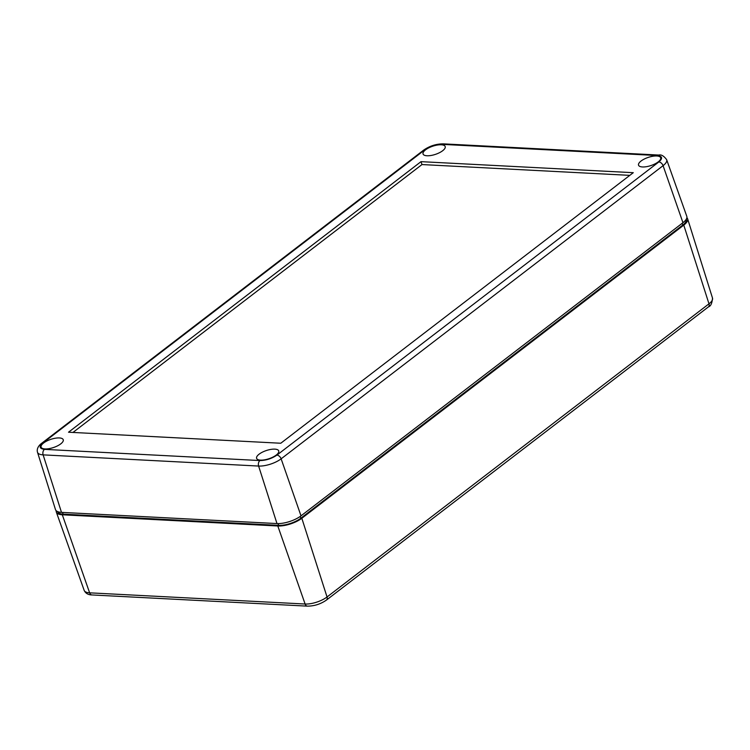 <?xml version="1.0" encoding="UTF-8"?>
<svg xmlns="http://www.w3.org/2000/svg" width="750" height="750" viewBox="0 0 750 750"><rect width="100%" height="100%" fill="white"/><g stroke="black" fill="none" stroke-linecap="round" stroke-linejoin="round"><path stroke-width="1.12" d="M686.306 219.206L686.297 219.178A16.481 6.066 161.5 0 1 682.762 225.056L300.816 518.222A16.481 6.066 161.5 0 1 278.644 525.347L63.15 514.144A16.481 6.066 161.5 0 1 57.619 511.631L57.609 511.603M686.878 217.659A17.85 6.572 161.5 0 1 687.628 218.812A17.85 6.572 161.5 0 1 683.775 225.113L301.828 518.278A17.85 6.572 161.5 0 1 277.8 525.984L62.306 514.791A17.85 6.572 161.5 0 1 56.334 512.109A17.85 6.572 161.5 0 1 56.231 510.741M60.741 443.878A11.672 4.294 -18.5 0 0 63.253 439.744A11.672 4.294 -18.5 0 0 55.35 438.216A11.672 4.294 -18.5 0 0 43.622 442.987A11.672 4.294 -18.5 0 0 41.119 447.15A11.672 4.294 -18.5 0 0 49.041 448.641A11.672 4.294 -18.5 0 0 60.741 443.878M658.172 161.916A11.672 4.294 -18.5 0 0 660.684 157.781A11.672 4.294 -18.5 0 0 652.781 156.253A11.672 4.294 -18.5 0 0 641.053 161.025A11.672 4.294 -18.5 0 0 638.55 165.188A11.672 4.294 -18.5 0 0 646.481 166.678A11.672 4.294 -18.5 0 0 658.172 161.916M442.688 150.712A11.672 4.294 -18.5 0 0 445.2 146.578A11.672 4.294 -18.5 0 0 437.297 145.059A11.672 4.294 -18.5 0 0 425.569 149.831A11.672 4.294 -18.5 0 0 423.056 153.994A11.672 4.294 -18.5 0 0 430.988 155.484A11.672 4.294 -18.5 0 0 442.688 150.712M276.225 455.072A11.672 4.294 -18.5 0 0 278.738 450.938A11.672 4.294 -18.5 0 0 270.844 449.409A11.672 4.294 -18.5 0 0 259.106 454.181A11.672 4.294 -18.5 0 0 256.603 458.344A11.672 4.294 -18.5 0 0 264.534 459.834A11.672 4.294 -18.5 0 0 276.225 455.072M629.794 175.359L421.988 164.559L72.966 432.45M421.012 161.653L68.513 432.216L280.781 443.241L633.281 172.688L421.012 161.653L421.988 164.559M682.959 222.694L663.075 165.675A16.725 6.159 161.5 0 0 666.656 159.684L686.784 216.3A17.85 6.572 161.5 0 1 682.959 222.694L301.012 515.85A17.85 6.572 161.5 0 1 276.984 523.566L61.5 512.372A17.85 6.572 161.5 0 1 55.491 509.597L37.5 452.269A16.725 6.159 161.5 0 0 43.125 454.866A4.116 2.794 -87 0 1 44.456 449.363C39.375 448.697 38.869 446.559 42.938 442.95L424.884 149.794C430.125 146.25 435.778 144.431 441.844 144.347L657.337 155.541C662.419 156.206 662.925 158.344 658.856 161.944L276.909 455.109C271.669 458.653 266.006 460.472 259.941 460.556L44.456 449.363M682.172 223.294L682.762 225.056M300.816 518.222L300.225 516.431M278.644 525.347L278.053 523.594M63.15 514.144L62.578 512.428M301.828 518.278L327.037 596.981A4.116 2.616 52.5 0 1 326.503 600.028L708.45 306.872C710.756 306.197 712.106 303.263 712.5 298.069A16.294 6 161.5 0 1 708.984 303.825L683.775 225.113M62.306 514.791L89.625 592.828A16.294 6 161.5 0 1 84.169 590.372L56.334 512.109M277.8 525.984L305.109 604.022L89.625 592.828A4.116 2.794 93 0 0 91.913 594.947C88.125 594.862 85.547 593.344 84.169 590.372M708.45 306.872A4.116 2.616 -127.5 0 0 708.984 303.825L327.037 596.981A16.294 6 161.5 0 1 305.109 604.022A4.116 2.794 93 0 0 307.397 606.141L91.913 594.947M42.938 442.95A4.116 2.616 -127.5 0 0 41.644 443.316L423.591 150.159A4.116 2.616 52.5 0 1 424.884 149.794M423.591 150.159C429.609 145.978 436.172 143.878 443.278 143.859A4.116 2.794 93 0 0 441.844 144.347M443.278 143.859L658.762 155.053A4.116 2.794 93 0 0 657.337 155.541M301.012 515.85L281.128 458.831L663.075 165.675A4.116 2.616 -127.5 0 0 658.856 161.944M276.984 523.566L258.619 466.059A16.725 6.159 161.5 0 0 281.128 458.831A4.116 2.616 -127.5 0 0 276.909 455.109M61.5 512.372L43.125 454.866L258.619 466.059A4.116 2.794 -87 0 1 259.941 460.556M712.5 298.069L687.628 218.812M326.503 600.028C320.663 604.087 314.297 606.122 307.397 606.141M666.656 159.684C663.9 155.944 661.275 154.406 658.762 155.053M41.644 443.316C41.072 443.7 36.084 447.413 37.5 452.269"/></g></svg>
